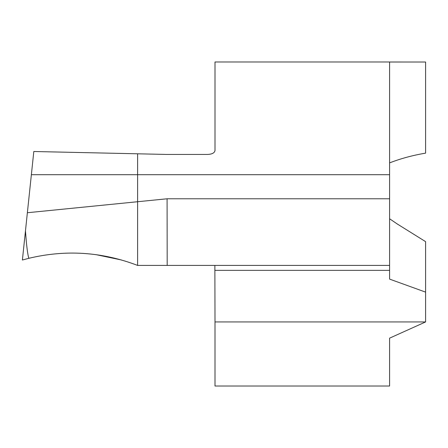 <?xml version="1.0" encoding="UTF-8"?>
<svg xmlns="http://www.w3.org/2000/svg" width="448" height="448" viewBox="0 0 448 448"><rect width="100%" height="100%" fill="white"/><g stroke="black" fill="none" stroke-linecap="round" stroke-linejoin="round"><path stroke-width="0.67" d="M214.872 265.418L215.001 321.938L425.6 321.938L425.6 241.646L397.314 224.017L389.598 218.77M389.598 162.893C400.719 158.558 412.72 155.31 425.6 153.143L425.6 62.014L389.598 62.009M425.6 321.938L389.598 338.15L389.598 386.019L215.001 386.019L215.001 321.938M425.6 292.124L389.598 279.11L389.598 198.783L167.087 198.783L137.598 201.729L137.598 265.418L137.598 174.698L389.598 174.698L389.598 198.783M25.469 230.826L22.4 260.019L28.84 258.3C27.608 254.47 26.488 245.314 25.469 230.826L33.807 151.502L137.598 153.798L137.598 174.698L137.598 153.798L165.99 154.431L207.799 154.431C212.19 154.19 214.586 152.874 215.001 150.489L215.001 61.981L389.598 61.981L389.598 174.698M215.001 114.218L215.001 62.02M22.4 260.019L28.84 258.3C65.828 249.474 102.077 251.843 137.598 265.418L137.598 265.418C101.898 251.765 65.47 249.435 28.308 258.434L28.84 258.3C65.828 249.474 102.077 251.843 137.598 265.418L389.598 265.418M31.366 174.698L137.598 174.698L137.598 201.729L27.367 212.733M167.182 265.418L167.087 198.783M121.654 260.025L96.034 254.654M215.001 270.357L389.598 270.357"/></g></svg>

